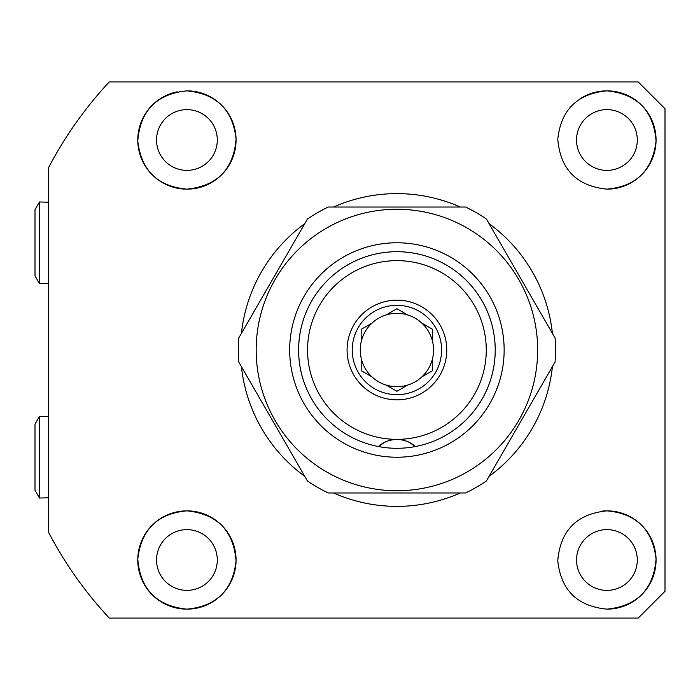 <?xml version="1.0" encoding="UTF-8"?>
<svg xmlns="http://www.w3.org/2000/svg" width="700" height="700" viewBox="0 0 700 700"><rect width="100%" height="100%" fill="white"/><g stroke="black" fill="none" stroke-linecap="round" stroke-linejoin="round"><path stroke-width="1.05" d="M606.918 189.149A49.149 49.149 0 0 0 656.066 140A49.149 49.149 0 0 0 606.918 90.851C637.175 93.922 653.555 110.609 656.058 140.901C652.654 170.398 636.274 186.48 606.918 189.149C576.765 186.104 560.385 169.479 557.769 139.256C560.954 109.821 577.334 93.686 606.918 90.851A49.149 49.149 0 0 0 579.758 99.032M606.918 109.62A30.38 30.38 0 0 0 576.529 140A30.38 30.38 0 0 0 606.918 170.38A30.38 30.38 0 0 0 637.298 140A30.38 30.38 0 0 0 606.918 109.62M606.918 609.149A49.149 49.149 0 0 0 656.066 560A49.149 49.149 0 0 0 606.918 510.851C636.282 513.538 652.663 529.611 656.058 559.081C653.564 589.391 637.184 606.077 606.918 609.149C577.281 606.253 560.901 590.126 557.769 560.77C560.332 530.582 576.712 513.94 606.918 510.851A49.149 49.149 0 0 0 602.114 511.088M606.918 529.62A30.38 30.38 0 0 0 576.529 560A30.38 30.38 0 0 0 606.918 590.38A30.38 30.38 0 0 0 637.298 560A30.38 30.38 0 0 0 606.918 529.62M186.918 609.149C156.686 606.086 140.306 589.418 137.778 559.134C141.155 529.629 157.535 513.529 186.918 510.851A49.149 49.149 0 0 0 137.769 560A49.149 49.149 0 0 0 186.918 609.149A49.149 49.149 0 0 0 236.066 560A49.149 49.149 0 0 0 186.918 510.851C217.096 513.905 233.476 530.548 236.057 560.77C232.907 590.144 216.528 606.27 186.918 609.149M186.918 529.62A30.38 30.38 0 0 0 156.529 560A30.38 30.38 0 0 0 186.918 590.38A30.38 30.38 0 0 0 217.298 560A30.38 30.38 0 0 0 186.918 529.62M177.249 91.814A49.149 49.149 0 0 0 186.918 189.149C157.553 186.471 141.173 170.398 137.778 140.919C140.254 110.635 156.634 93.94 186.918 90.851C216.545 93.748 232.925 109.874 236.057 139.23C233.494 169.435 217.114 186.077 186.918 189.149A49.149 49.149 0 0 0 236.066 140A49.149 49.149 0 0 0 186.918 90.851M186.918 109.62A30.38 30.38 0 0 0 156.529 140A30.38 30.38 0 0 0 186.918 170.38A30.38 30.38 0 0 0 217.298 140A30.38 30.38 0 0 0 186.918 109.62M333.567 492.975A156.38 156.38 0 0 0 460.259 492.975M489.064 476.35A156.38 156.38 0 0 0 552.414 366.634M552.414 333.366A156.38 156.38 0 0 0 489.064 223.65M460.259 207.025A156.38 156.38 0 0 0 333.567 207.025M396.918 618.082L638.19 618.082L665 591.273L665 108.728L638.19 81.918L109.288 81.918A393.19 393.19 0 0 0 48.405 167.956L48.405 532.044A393.19 393.19 0 0 0 109.288 618.082L396.918 618.082M304.762 223.65A156.38 156.38 0 0 0 241.421 333.366M241.421 366.634A156.38 156.38 0 0 0 304.762 476.35M665 108.728L638.19 81.918M638.19 618.082L665 591.273M409.754 442.636L414.803 446.206A26.81 26.81 0 0 1 415.214 446.582A98.297 98.297 0 0 0 396.918 251.703A98.297 98.297 0 0 0 378.613 446.582C382.926 442.216 389.025 439.81 396.918 439.364A89.364 89.364 0 0 0 486.273 350A89.364 89.364 0 0 0 396.918 260.636A89.364 89.364 0 0 0 307.554 350A89.364 89.364 0 0 0 396.918 439.364A26.81 26.81 0 0 1 404.303 440.396L408.651 442.067M432.661 358.041A36.636 36.636 0 0 1 360.273 350A36.636 36.636 0 0 1 432.661 341.959A36.636 36.636 0 0 1 432.661 358.041L432.661 370.641L421.75 376.933L432.661 370.641M361.174 358.041L361.174 370.641L371.446 376.565M396.918 391.274L386.006 384.974L396.918 391.274L407.19 385.341M441.595 350A44.678 44.678 0 0 1 396.918 394.678A44.678 44.678 0 0 1 352.231 350A44.678 44.678 0 0 1 396.918 305.322A44.678 44.678 0 0 1 441.595 350M446.757 350A49.84 49.84 0 0 1 396.918 399.84A49.84 49.84 0 0 1 347.078 350A49.84 49.84 0 0 1 396.918 300.16A49.84 49.84 0 0 1 446.757 350M378.613 446.582A26.81 26.81 0 0 1 379.024 446.206L384.213 442.566M385.289 442.015L389.524 440.396A26.81 26.81 0 0 1 396.918 439.364C404.81 439.81 410.909 442.216 415.214 446.582M432.661 341.224L432.661 329.359L422.389 323.435M407.82 315.026L396.918 308.726L386.006 315.026L396.918 308.726L407.82 315.026M361.174 329.359L372.076 323.067L361.174 329.359L361.174 341.959M396.918 242.769A107.231 107.231 0 0 1 504.149 350A107.231 107.231 0 0 1 396.918 457.231A107.231 107.231 0 0 1 289.678 350A107.231 107.231 0 0 1 396.918 242.769M396.918 448.298A98.297 98.297 0 0 0 495.215 350A98.297 98.297 0 0 0 396.918 251.703A98.297 98.297 0 0 0 298.62 350A98.297 98.297 0 0 0 396.918 448.298M396.918 490.744A140.744 140.744 0 0 1 256.174 350A140.744 140.744 0 0 1 396.918 209.256A140.744 140.744 0 0 1 537.661 350A140.744 140.744 0 0 1 396.918 490.744M396.918 207.025L328.239 207.025A158.62 158.62 0 0 0 307.431 219.039L238.752 337.986A158.62 158.62 0 0 0 238.752 362.014L307.431 480.961A158.62 158.62 0 0 0 328.239 492.975L465.588 492.975A158.62 158.62 0 0 0 486.404 480.961L555.074 362.014A158.62 158.62 0 0 0 555.074 337.986L486.404 219.039A158.62 158.62 0 0 0 465.588 207.025L396.918 207.025M35 490.298L35 424.165L39.471 416.43L39.471 498.041L35 490.298M48.405 416.71L39.471 416.43M48.405 497.761L39.471 498.041M35 275.835L35 209.702L39.471 201.959L39.471 283.57L35 275.835M48.405 202.239L39.471 201.959M48.405 283.29L39.471 283.57"/></g></svg>
